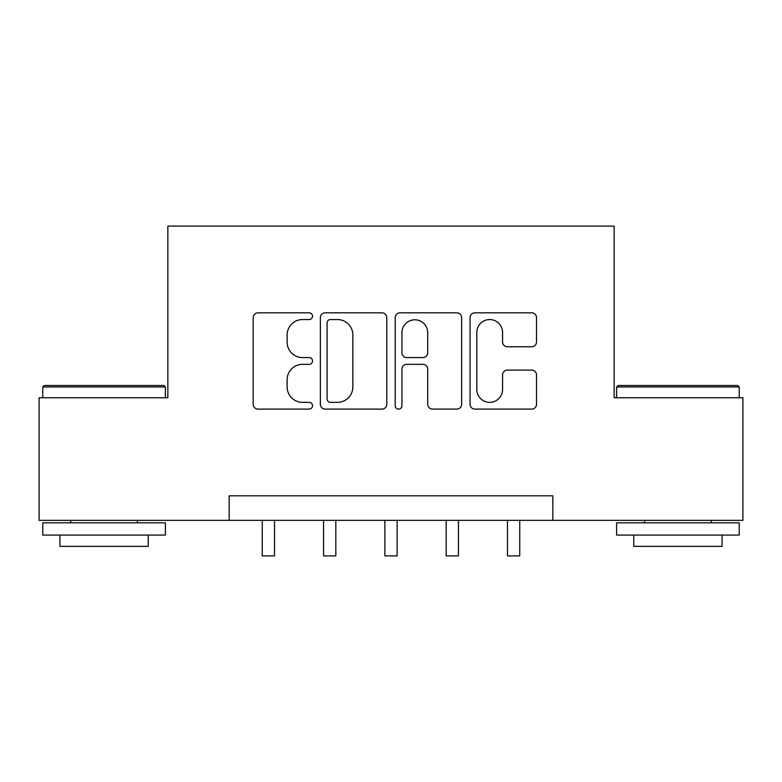 <?xml version="1.0" encoding="UTF-8"?>
<svg xmlns="http://www.w3.org/2000/svg" width="782" height="782" viewBox="0 0 782 782"><rect width="100%" height="100%" fill="white"/><g stroke="black" fill="none" stroke-linecap="round" stroke-linejoin="round"><path stroke-width="1.17" d="M312.526 316.192A3.372 3.372 0 0 0 309.164 312.82L258.011 312.82A4.809 4.809 0 0 0 253.192 317.629L253.192 404.284A4.809 4.809 0 0 0 258.011 409.103L309.164 409.103A3.372 3.372 0 0 0 312.526 405.731A3.372 3.372 0 0 0 309.164 402.359L302.536 402.359A15.405 15.405 0 0 1 287.131 386.953L287.131 379.739A15.405 15.405 0 0 1 302.536 364.334L309.164 364.334A3.372 3.372 0 0 0 312.526 360.961A3.372 3.372 0 0 0 309.164 357.589L302.536 357.589A15.405 15.405 0 0 1 287.131 342.184L287.131 334.96A15.405 15.405 0 0 1 302.536 319.555L309.164 319.555A3.372 3.372 0 0 0 312.526 316.192M531.692 346.758A4.809 4.809 0 0 0 536.511 341.939L536.511 317.629A4.809 4.809 0 0 0 531.692 312.82L474.889 312.82A4.809 4.809 0 0 0 470.07 317.629L470.07 404.284A4.809 4.809 0 0 0 474.889 409.103L531.692 409.103A4.809 4.809 0 0 0 536.511 404.284L536.511 374.92A4.809 4.809 0 0 0 531.692 370.111L507.381 370.111A4.809 4.809 0 0 0 502.572 374.92L502.572 389.485A12.874 12.874 0 0 1 489.688 402.359A12.874 12.874 0 0 1 476.815 389.485L476.815 332.438A12.874 12.874 0 0 1 489.688 319.555A12.874 12.874 0 0 1 502.572 332.438L502.572 341.939A4.809 4.809 0 0 0 507.381 346.758L531.692 346.758M229.155 520.353L39.1 520.353L39.1 397.745L167.847 397.745L167.847 226.086L614.153 226.086L614.153 397.745L742.9 397.745L742.9 520.353L552.845 520.353L552.845 495.837L229.155 495.837L229.155 520.353L552.845 520.353M386.787 317.629A4.809 4.809 0 0 0 381.978 312.82L325.165 312.82A4.809 4.809 0 0 0 320.356 317.629L320.356 404.284A4.809 4.809 0 0 0 325.165 409.103L381.978 409.103A4.809 4.809 0 0 0 386.787 404.284L386.787 317.629M400.022 312.82L456.835 312.82A4.809 4.809 0 0 1 461.644 317.629L461.644 404.284A4.809 4.809 0 0 1 456.835 409.103L432.524 409.103A4.809 4.809 0 0 1 427.705 404.284L427.705 369.143A4.809 4.809 0 0 0 422.896 364.334L406.767 364.334A4.809 4.809 0 0 0 401.948 369.143L401.948 405.731A3.372 3.372 0 0 1 398.585 409.103A3.372 3.372 0 0 1 395.213 405.731L395.213 317.629A4.809 4.809 0 0 1 400.022 312.82M330.463 319.555A3.372 3.372 0 0 0 327.091 322.927L327.091 398.996A3.372 3.372 0 0 0 330.463 402.359L337.443 402.359A15.405 15.405 0 0 0 352.848 386.953L352.848 334.96A15.405 15.405 0 0 0 337.443 319.555L330.463 319.555M427.705 332.673A12.874 12.874 0 0 0 414.831 319.799A12.874 12.874 0 0 0 401.948 332.673L401.948 352.78A4.809 4.809 0 0 0 406.767 357.589L422.896 357.589A4.809 4.809 0 0 0 427.705 352.78L427.705 332.673M262.253 520.353L262.253 555.914L274.521 555.914L274.521 520.353M323.562 520.353L323.562 555.914L335.82 555.914L335.82 520.353M384.871 520.353L384.871 555.914L397.129 555.914L397.129 520.353M446.18 520.353L446.18 555.914L458.438 555.914L458.438 520.353M507.479 520.353L507.479 555.914L519.747 555.914L519.747 520.353M44.251 385.487L163.917 385.487L165.393 386.953L42.775 386.953L44.251 385.487M104.084 535.074L42.775 535.074L42.775 522.806L165.393 522.806L165.393 535.074L104.084 535.074M148.228 535.074L148.228 546.354L59.94 546.354L59.94 535.074M618.083 385.487L737.749 385.487L739.225 386.953L616.607 386.953L618.083 385.487M677.916 535.074L616.607 535.074L616.607 522.806L739.225 522.806L739.225 535.074L677.916 535.074M722.06 535.074L722.06 546.354L633.772 546.354L633.772 535.074M42.775 397.745L42.775 386.953M70.732 522.806L70.732 520.353M137.436 522.806L137.436 520.353M165.393 397.745L165.393 386.953M616.607 397.745L616.607 386.953M644.563 522.806L644.563 520.353M711.268 522.806L711.268 520.353M739.225 397.745L739.225 386.953"/></g></svg>

